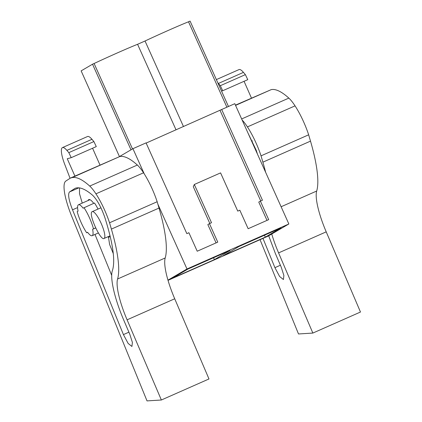 <?xml version="1.0" encoding="UTF-8"?>
<svg xmlns="http://www.w3.org/2000/svg" width="422" height="422" viewBox="0 0 422 422"><rect width="100%" height="100%" fill="white"/><g stroke="black" fill="none" stroke-linecap="round" stroke-linejoin="round"><path stroke-width="0.63" d="M146.139 143.079L234.79 103.68L288.854 223.976L186.993 268.983L157.897 204.248M168.019 280.35L268.181 236.098L288.854 223.976M119.294 156.673L132.93 148.681L144.261 173.896M221.666 109.477L262.447 200.218L260.379 201.13L268.698 219.635L248.147 228.719L239.828 210.209L237.76 211.121L220.579 172.888L194.331 184.488L211.517 222.721L209.449 223.634L217.768 242.138L197.216 251.222L188.898 232.712L186.83 233.624L146.054 142.884L132.93 148.681M167.956 280.145L186.993 268.983M214.397 259.63L172.292 278.235L187.969 269.046L230.08 250.441L214.397 259.63L213.553 257.742M265.332 237.127L281.01 227.938L238.899 246.543L223.222 255.732L265.332 237.127L264.483 235.239M260.379 201.13L258.77 202.075L266.999 220.389M220.057 110.422L260.749 200.967M209.449 223.634L207.84 224.578L216.069 242.887M209.818 223.47L193.292 186.698L194.331 184.488M176.037 129.87L137.577 44.294L145.031 41.003A33.264 0.87 -24.2 0 1 188.513 21.791L190.079 21.1L228.45 106.481M132.492 148.94L94.095 63.506A33.264 0.87 -24.2 0 1 137.577 44.294M131.005 149.81L92.529 64.202L94.095 63.506M92.529 64.202L81.14 70.875L119.447 156.583M226.883 107.172L188.513 21.791M183.486 126.579L145.031 41.003M104.15 238.425C100.663 241.505 87.908 213.136 92.138 211.691A14.659 3.445 66.2 0 1 92.218 211.649A14.659 3.445 66.2 0 1 101.217 223.486A14.659 3.445 66.2 0 1 104.15 238.425L110.058 235.824M95.636 227.859L92.597 229.331L95.683 227.964M92.597 229.331A16.917 3.977 66.2 0 1 92.265 235.65A16.917 3.977 66.2 0 1 92.17 235.698A16.917 3.977 66.2 0 1 87.57 232.274L86.684 232.796L87.644 232.374M86.684 232.796A20.298 4.774 -113.8 0 1 77.179 211.644L78.065 211.121A16.917 3.977 66.2 0 1 78.402 204.802L89.97 199.685M78.402 204.802C79.42 204.295 80.982 205.424 83.092 208.178L94.507 203.008A20.298 4.774 66.2 0 1 98.041 209.08M93.484 228.814A20.298 4.774 -113.8 0 0 83.978 207.661M235.56 105.389L271.293 89.601L235.45 105.152M271.293 89.601A129.681 30.484 66.2 0 1 288.838 98.104A30.447 7.158 66.2 0 1 295.047 105.864A33.222 7.812 66.2 0 1 308.656 134.808L310.502 141.127A101.491 23.859 66.2 0 1 316.695 191.029A45.107 10.603 66.2 0 0 326.211 231.852L360.478 312.027L312.855 333.069L298.507 333.966L260.047 239.691M271.752 234.004A45.107 10.603 66.2 0 0 278.589 252.894L312.855 333.069M242.149 120.048A30.447 7.158 66.2 0 1 247.424 126.906A33.222 7.812 66.2 0 1 261.033 155.85L262.88 162.169A101.491 23.859 66.2 0 1 265.644 172.329M262.975 238.398L274.917 267.664L279.628 276.51L283.415 279.538L283.885 275.492L281.268 267.268L275.397 253.538L268.698 235.792M257.446 154.093L256.286 150.422L247.893 132.835M251.465 98.078L244.064 81.304M221.518 91.057L222.705 90.741L220.31 85.708L218.39 83.45L243.452 72.378L245.377 74.631L220.31 85.708M217.81 82.796A20.298 4.774 66.2 0 1 218.39 83.45M222.705 90.741L247.772 79.663L245.377 74.631M216.37 79.594L239 69.593A20.298 4.774 66.2 0 1 243.452 72.378M261.033 155.85L308.656 134.808M117.58 279.005A45.107 10.603 66.2 0 0 127.096 319.823L161.362 400.003L147.02 400.9L71.729 216.354A39.468 9.279 66.2 0 1 65.816 181.07L70.432 178.063L72.183 177.572A129.681 30.484 66.2 0 1 89.728 186.076A30.447 7.158 66.2 0 1 95.931 193.835A33.222 7.812 66.2 0 1 109.541 222.779L111.392 229.099A101.491 23.859 66.2 0 1 117.58 279.005L165.202 257.963A101.491 23.859 66.2 0 0 159.015 208.062L157.163 201.737A33.222 7.812 66.2 0 0 143.554 172.793A30.447 7.158 66.2 0 0 137.35 165.039A129.681 30.484 66.2 0 0 119.806 156.53L70.432 178.063M127.096 319.823L174.719 298.781A45.107 10.603 66.2 0 1 165.202 257.963M174.719 298.781L208.985 378.961L161.362 400.003M72.521 209.818L123.43 334.599L128.135 343.445L131.928 346.467L132.392 342.427L129.776 334.198L123.91 320.472C114.573 298.839 109.678 277.418 112.479 270.375C115.47 260.627 112.911 242.951 104.793 217.356C101.243 207.239 97.239 199.928 92.787 195.428C85.392 189.04 79.5 186.666 75.111 188.307L69.53 191.947C67.726 194.046 68.723 200.002 72.521 209.818L77.59 207.577M74.91 176.085L67.251 158.735L71.218 157.67L68.823 152.637L66.898 150.385L91.964 139.307L93.89 141.565L68.823 152.637M99.977 165.007L92.571 148.238M70.068 178.3L64.65 164.137A20.298 4.774 66.2 0 1 62.445 147.6A20.298 4.774 66.2 0 1 66.898 150.385M71.218 157.67L96.285 146.598L93.89 141.565M62.445 147.6L87.507 136.528A20.298 4.774 66.2 0 1 91.964 139.307M72.183 177.572L119.806 156.53M109.541 222.779L157.163 201.737M94.997 234.453L111.719 275.45M79.536 187.922L79.489 193.624L82.237 203.103M93.716 203.357A17.481 4.109 -113.8 0 0 88.794 199.59A17.481 4.109 -113.8 0 0 88.699 199.638A17.481 4.109 -113.8 0 0 88.077 200.524M113.296 253.648L109.588 244.422L108.412 236.552M241.653 118.951L288.838 98.104M247.424 126.906L295.047 105.864M262.88 162.169L310.502 141.127M281.11 206.748L316.695 191.029M278.589 252.894L326.211 231.852M280.403 265.243L274.917 267.664M89.728 186.076L137.35 165.039M95.931 193.835L143.554 172.793M111.392 229.099L159.015 208.062M128.91 332.172L123.43 334.599M69.53 191.947L78.84 187.832M108.38 237.428L110.242 236.605M251.654 141.206L252.43 140.864M92.218 211.649L100.942 207.798M92.17 235.698L98.368 232.96"/></g></svg>
